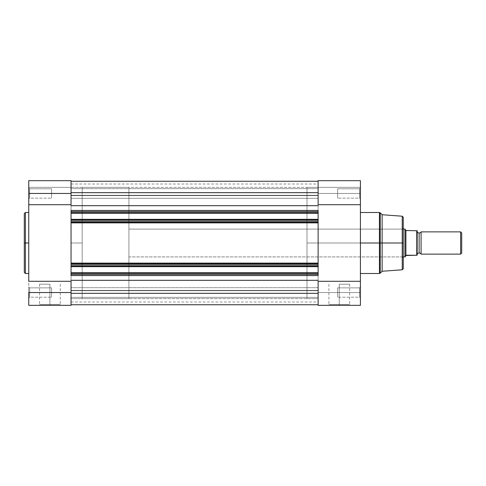 <?xml version="1.0" encoding="UTF-8"?>
<svg xmlns="http://www.w3.org/2000/svg" width="486" height="486" viewBox="0 0 486 486"><rect width="100%" height="100%" fill="white"/><g stroke="black" fill="none" stroke-linecap="round" stroke-linejoin="round"><path stroke-width="0.36" stroke-dasharray="2.43 1.82" d="M71.047 181.059L71.047 248.455L71.047 180.677L71.047 204.715L28.753 204.715L28.753 281.285L71.047 281.285L71.047 243L82.177 243L71.047 243L71.047 187.353L71.047 305.33L28.753 305.33L28.753 292.529L29.64 292.529L29.64 287.852L29.64 297.201L29.64 292.529L28.753 292.529L29.64 292.529L29.64 297.201L29.64 292.529L28.753 292.529L28.753 298.094L28.753 292.529L51.571 292.529L51.571 297.201L51.571 292.529L29.64 292.529L29.64 297.201L29.64 292.529L51.571 292.529L51.571 297.201L51.571 292.529L29.64 292.529L29.64 297.201L29.64 292.529L51.571 292.529L29.64 292.529L29.64 287.852L29.64 292.529L51.571 292.529L51.571 287.852L51.571 297.201L51.571 292.529L29.64 292.529L29.64 287.852L29.64 292.529L28.753 292.529L28.753 298.094L28.753 180.713M29.64 193.471L29.64 198.148L29.64 193.471L28.753 193.471L29.64 193.471L29.64 198.148L29.64 193.471L28.753 193.471L28.753 199.035L28.753 193.471L51.571 193.471L51.571 198.148L51.571 193.471L29.64 193.471L29.64 198.148L29.64 193.471L51.571 193.471L51.571 198.148L51.571 193.471L29.64 193.471L29.64 198.148L29.64 193.471L51.571 193.471L29.64 193.471L29.64 188.799L29.64 193.471L51.571 193.471L51.571 188.799L51.571 198.148L51.571 193.471L29.64 193.471L29.64 188.799L29.64 193.471L28.753 193.471L28.753 199.035L28.753 187.906L28.753 199.035L28.753 187.906L28.753 199.035L28.753 193.471L29.64 193.471L29.64 188.799L29.64 193.471L28.753 193.471L28.753 187.906L28.753 193.471L29.64 193.471L29.64 188.799L29.64 193.471M49.9 304.436L39.53 304.436L49.9 304.436L49.9 284.182L39.53 284.182L49.9 284.182L49.9 304.436L39.53 304.436L49.9 304.436L49.9 284.182L49.9 304.436L60.264 304.436L49.9 304.436L49.9 305.33L38.643 305.33L61.157 305.33L49.9 305.33L49.9 304.436L60.264 304.436L49.9 304.436M25.412 273.497L25.412 243L28.753 243L28.753 273.497L28.753 212.504L28.753 243L25.412 243L25.412 212.504L25.412 243L24.3 243L24.3 213.615M24.3 272.385L24.3 243L25.412 243L25.412 212.504M82.177 243L82.177 187.353L82.177 298.647L82.177 187.353L82.177 243L71.047 243L71.047 298.647L71.047 243L82.177 243L82.177 298.647L82.177 187.353L128.918 187.353L128.918 298.647L82.177 298.647L82.177 243M28.753 293.611L28.753 286.965L28.753 293.611M28.753 240.011L28.753 212.504L28.753 240.011M318.123 263.12L71.047 263.12L71.047 263.868L318.123 263.868L71.047 263.868L318.123 263.868L71.047 263.868L71.047 264.979L71.047 263.807L318.123 263.868L318.123 264.979L71.047 264.979L71.047 266.68L71.047 266.121L318.123 266.121L318.123 266.68L71.047 266.68L318.123 266.68L318.123 266.036L71.047 266.036L318.123 266.036L318.123 266.68L71.047 266.68L71.047 266.036L318.123 266.036L71.047 266.036L318.123 266.036L318.123 266.68L71.047 266.68L318.123 266.68L71.047 266.68L71.047 266.036L318.123 266.036L71.047 266.036L71.047 273.387L71.047 266.036L71.047 266.68L71.047 266.036L318.123 266.036L318.123 273.387L71.047 273.387L318.123 273.387L71.047 273.387L71.047 272.743L318.123 272.743L71.047 272.743L71.047 273.387L318.123 273.387L71.047 273.387L318.123 273.387L71.047 273.387L318.123 273.387L318.123 272.743L71.047 272.743L318.123 272.743L71.047 272.743L71.047 273.387L71.047 272.743L71.047 273.302L318.123 273.302L71.047 273.302L71.047 272.743L71.047 273.387L71.047 272.743L318.123 272.743L318.123 274.444L71.047 274.444L71.047 273.302L71.047 275.556L318.123 275.556L71.047 275.556L71.047 274.444L318.123 274.444L318.123 275.556L71.047 275.556L71.047 304.746L318.123 304.746L318.123 280.307L71.047 280.307L71.047 293.331L71.047 275.556L318.123 275.556L318.123 293.331L318.123 275.556L71.047 275.677L318.123 275.556L318.123 264.979L71.047 264.979L71.047 266.121L318.123 266.121L318.123 263.12L71.047 263.388L71.047 243L71.047 304.746L71.047 290.379L318.123 290.379L318.123 290.707L71.047 290.707L71.047 290.379L318.123 290.379L71.047 290.379L71.047 304.746L71.047 295.506L71.047 298.647L318.123 298.647L318.123 187.353L71.047 187.353L71.047 180.671L71.047 204.715L28.753 204.715L28.753 180.671L28.753 187.353L71.047 187.353L28.753 187.353L28.753 180.671L71.047 180.671L71.047 187.353L28.753 187.353L71.047 187.353L71.047 298.647L71.047 204.715L71.047 281.285L71.047 222.612L318.123 222.88L318.123 263.631L318.123 210.323L71.047 210.444L71.047 192.669L71.047 210.444L318.123 210.444L71.047 210.444L318.123 210.444L71.047 210.444L318.123 210.444L318.123 192.669L318.123 212.698L71.047 212.698L71.047 210.444L71.047 211.556L318.123 211.556L71.047 211.556L71.047 212.698L318.123 212.698L318.123 213.257L71.047 213.257L71.047 212.613L71.047 213.257L71.047 212.698L71.047 213.257L318.123 213.257L318.123 212.613L318.123 213.257L71.047 213.257L71.047 212.613L71.047 213.257L71.047 212.613L318.123 212.613L71.047 212.613L318.123 212.613L71.047 212.613L71.047 213.257L318.123 213.257L71.047 213.257L318.123 213.257L318.123 212.613L71.047 212.613L71.047 219.964L71.047 212.613L318.123 212.613L71.047 212.613L318.123 212.613L318.123 219.964L318.123 219.32L71.047 219.32L71.047 219.964L318.123 219.964L71.047 219.964L318.123 219.964L318.123 219.32L71.047 219.32L71.047 219.964L318.123 219.964L318.123 219.32L71.047 219.32L71.047 219.964L318.123 219.964L71.047 219.964L318.123 219.964L71.047 219.964L71.047 219.32L318.123 219.32L318.123 219.879L71.047 219.879L71.047 219.32L318.123 219.32L71.047 219.32L71.047 221.021L71.047 219.879L318.123 219.879L318.123 222.132L71.047 222.193L71.047 221.021L318.123 221.021L71.047 221.021L71.047 222.132L318.123 222.132L71.047 222.132L318.123 222.132L71.047 222.132L71.047 222.88L318.123 222.88M28.753 305.33L71.047 305.33L71.047 281.285L28.753 281.285L28.753 305.33M51.571 292.529L51.571 287.852L51.571 292.529M51.571 193.471L51.571 198.148L51.571 193.471M49.9 284.182L39.53 284.182L49.9 284.182M24.3 243L24.3 272.385L24.3 243M25.412 243L25.412 273.497L25.412 243M49.9 305.33L61.157 305.33L49.9 305.33M28.753 292.529L28.753 286.965L28.753 292.529L29.64 292.529L28.753 292.529L28.753 286.965L28.753 292.529M28.753 193.471L28.753 187.906L28.753 193.471M29.64 292.529L29.64 287.852L29.64 292.529M71.047 195.621L71.047 195.293L318.123 195.293L318.123 195.621L71.047 195.621L318.123 195.621L71.047 195.621L71.047 184.012L71.047 195.621L318.123 195.621L318.123 181.254L318.123 195.621L318.123 184.012L318.123 195.621L318.123 195.293L71.047 195.293L71.047 181.254L71.047 195.293L71.047 181.254L318.123 181.254L318.123 205.693L71.047 205.693L71.047 192.669L318.123 192.669L71.047 192.669L71.047 181.254L318.123 181.254L318.123 195.293L71.047 195.293L71.047 181.254L71.047 205.693L318.123 205.693L318.123 181.254L318.123 195.293L71.047 195.293L71.047 195.621L318.123 195.621L71.047 195.408L318.123 195.408L318.123 184.012L318.123 195.408L71.047 195.408L71.047 184.012L71.047 195.621M318.123 198.312L318.123 188.629L71.047 188.629L71.047 198.312L318.123 198.312L318.123 188.629L71.047 188.629L71.047 198.312L318.123 198.312L318.123 188.629L318.123 198.312L318.123 188.629L318.123 198.312L71.047 198.312L71.047 188.629L71.047 198.221L71.047 188.629L318.123 188.629L318.123 198.312L71.047 198.312L71.047 188.629L318.123 188.629L318.123 198.312M318.123 297.371L318.123 287.688L71.047 287.688L71.047 297.371L318.123 297.371L318.123 287.688L71.047 287.688L71.047 297.371L318.123 297.371L318.123 287.688L318.123 297.371L318.123 287.688L318.123 297.371L71.047 297.371L71.047 287.688L71.047 297.274L71.047 287.688L318.123 287.688L318.123 297.371L71.047 297.371L71.047 287.688L318.123 287.688L318.123 297.371M318.123 290.707L318.123 301.988L318.123 290.379L318.123 290.707L71.047 290.707L71.047 304.746L71.047 293.331L318.123 293.331L318.123 304.746L318.123 290.707L71.047 290.707L71.047 304.746L318.123 304.746L318.123 290.379L71.047 290.379L71.047 290.707L318.123 290.707M318.123 298.647L318.123 187.353L318.123 298.647L71.047 298.647L71.047 187.353L71.047 243L71.047 187.353L318.123 187.353L318.123 298.647L318.123 243L306.994 243L318.123 243L318.123 187.353L318.123 298.38L318.123 180.677L318.123 243L318.123 193.471L360.418 193.471L359.531 193.471L359.531 198.148L359.531 193.471L360.418 193.471L360.418 199.035L360.418 193.471L359.531 193.471L359.531 198.148L359.531 193.471L360.418 193.471L360.418 204.715L318.123 204.715L318.123 298.647L306.994 298.647L306.994 187.353L306.994 256.912L306.994 243L402.378 243L402.378 256.912L402.378 243L403.271 243L306.994 243L402.378 243L402.378 256.912L402.378 243L306.994 243L306.994 229.088L306.994 298.38L306.994 187.353L306.994 256.912L306.994 229.088L306.994 243L318.123 243L306.994 243L306.994 298.647M71.047 290.592L318.123 290.592L71.047 290.592L71.047 301.988L71.047 290.592L318.123 290.592L318.123 301.988L318.123 290.379L71.047 290.592M71.047 293.331L318.123 293.331L318.123 280.307L71.047 280.307L71.047 293.331M71.047 263.12L71.047 222.88M71.047 222.132L318.123 222.132M71.047 263.868L318.123 263.868M359.531 292.529L359.531 297.201L359.531 292.529L360.418 292.529L359.531 292.529L359.531 297.201L359.531 292.529L360.418 292.529L360.418 298.094L360.418 292.529L337.606 292.529L337.606 297.201L337.606 292.529L359.531 292.529L359.531 297.201L359.531 292.529L337.606 292.529L337.606 297.201L337.606 292.529L359.531 292.529L359.531 297.201L359.531 292.529L337.606 292.529L359.531 292.529L359.531 287.852L359.531 292.529L337.606 292.529L337.606 287.852L337.606 297.201L337.606 292.529L359.531 292.529L359.531 287.852L359.531 292.529L360.418 292.529L360.418 305.33L318.123 305.33L318.123 292.529L360.418 292.529L360.418 305.33L318.123 305.33L318.123 180.671L318.123 193.471L360.418 193.471L360.418 298.094L360.418 286.965L360.418 298.094L360.418 292.529L318.123 292.529L318.123 281.285L360.418 281.285L360.418 292.529L359.531 292.529L359.531 287.852L359.531 292.529L360.418 292.529L360.418 286.965L360.418 292.529L359.531 292.529L359.531 287.852L359.531 292.529M339.271 304.436L349.641 304.436L339.271 304.436L339.271 284.182L349.641 284.182L339.271 284.182L339.271 304.436L349.641 304.436L339.271 304.436L339.271 284.182L339.271 304.436L328.907 304.436L339.271 304.436L339.271 305.33L350.534 305.33L328.014 305.33L339.271 305.33L339.271 304.436L328.907 304.436L339.271 304.436M403.271 217.449L403.271 257.805L403.271 217.321L403.271 243L402.238 243L402.238 216.215L402.238 243L380.222 243L380.222 212.832L380.222 243L379.432 243L379.432 212.504L379.432 243L360.418 243L360.418 212.504L360.418 273.497L360.418 212.504L360.418 243L379.432 243L379.432 273.497M337.606 193.471L337.606 198.148L337.606 193.471L359.531 193.471L337.606 193.471L337.606 198.148L337.606 193.471L359.531 193.471L359.531 198.148L359.531 193.471L337.606 193.471L359.531 193.471L359.531 198.148L359.531 193.471L337.606 193.471L337.606 198.148L337.606 193.471L359.531 193.471L359.531 188.799L359.531 193.471L337.606 193.471L337.606 188.799L337.606 198.148L337.606 193.471M380.222 273.168L380.222 212.832M382.124 214.733L382.124 243L382.124 214.733M379.432 212.504L379.432 243L402.238 243L402.238 269.785M402.238 216.215L402.238 243L403.271 243L403.271 268.679M360.418 180.725L360.418 199.035L360.418 187.906L360.418 199.035L360.418 193.471L359.531 193.471L359.531 188.799L359.531 193.471L360.418 193.471L360.418 187.906L360.418 193.471L359.531 193.471L359.531 188.799L359.531 193.471L360.418 193.471L360.418 180.671L360.418 187.353L318.123 187.353L360.418 187.353L360.418 180.671L318.123 180.671M382.124 271.267L382.124 243L382.124 271.267M403.271 243L403.271 268.679L403.271 243L402.378 243L402.378 229.088L402.378 243L403.271 243L403.271 228.195L403.271 243M360.418 243L360.418 273.497L360.418 243M337.606 292.529L337.606 287.852L337.606 292.529M360.418 187.353L318.123 187.353L360.418 187.353M360.418 204.715L318.123 204.715L318.123 281.285L360.418 281.285L360.418 204.715M402.238 243L402.238 269.785L402.238 243M380.222 243L380.222 273.168L380.222 243M379.432 243L379.432 273.497L379.432 243M339.271 284.182L349.641 284.182L339.271 284.182M402.378 243L402.378 229.088L402.378 243M339.271 305.33L328.014 305.33L339.271 305.33M360.418 292.529L360.418 286.965L360.418 292.529M359.531 193.471L359.531 188.799L359.531 193.471M421.076 254.129L421.076 231.871L421.076 254.129M419.126 232.982L419.126 253.018L419.126 232.982M460.619 231.871L460.619 254.129L460.619 231.871M461.7 232.952L461.7 253.048L461.7 232.952M416.988 230.759L417.182 255.241L406.387 255.241L404.935 256.912L404.935 229.088L404.935 256.912M403.271 256.912L128.918 256.912L128.918 229.088L403.271 229.088L128.918 229.088L128.918 243L128.918 187.353L82.177 187.353L82.177 298.647L128.918 298.647L128.918 187.353L128.918 256.912L128.918 229.088L128.918 256.912L403.271 256.912M417.182 254.129L417.182 231.871L417.182 254.129M406.053 230.704L404.935 229.088L406.053 230.704M416.733 255.241L416.885 230.759L406.387 230.759L416.733 230.759L416.733 255.241L405.907 255.502L405.907 230.498L405.907 255.502M128.918 298.647L128.918 248.455L128.918 298.647M417.182 230.759L416.988 255.241M29.64 297.201L28.753 298.094L29.64 297.201L51.571 297.201L29.64 297.201M29.64 198.148L28.753 199.035L29.64 198.148L51.571 198.148L29.64 198.148M39.53 284.182L39.53 304.436L38.643 305.33M71.047 187.353L82.177 187.353M71.047 298.647L82.177 298.647M51.571 188.799L29.64 188.799L28.753 187.906L29.64 188.799L51.571 188.799M51.571 287.852L29.64 287.852L28.753 286.965L29.64 287.852L51.571 287.852M60.264 284.182L60.264 304.436L61.157 305.33M71.047 301.988L318.123 301.988M71.047 184.012L318.123 184.012M359.531 198.148L360.418 199.035L359.531 198.148L337.606 198.148L359.531 198.148M359.531 297.201L360.418 298.094L359.531 297.201L337.606 297.201L359.531 297.201M349.641 284.182L349.641 304.436L350.534 305.33M306.994 256.912L402.378 256.912L403.271 257.805M318.123 187.353L306.994 187.353M306.994 229.088L402.378 229.088L403.271 228.195M337.606 188.799L359.531 188.799L360.418 187.906L359.531 188.799L337.606 188.799M337.606 287.852L359.531 287.852L360.418 286.965L359.531 287.852L337.606 287.852M328.907 284.182L328.907 304.436L328.014 305.33"/><path stroke-width="0.73" d="M25.412 273.497L24.3 272.385L24.3 243L24.3 272.385L24.3 243L25.412 243L25.412 273.497L25.412 212.504L24.3 213.615L24.3 243L24.3 213.615L24.3 243L25.412 243L25.412 212.504L25.412 243L28.753 243L25.412 243L25.412 273.497L28.753 273.497M28.753 305.33L71.047 305.33L71.047 292.529L28.753 292.529L28.753 305.33L28.753 292.529L71.047 292.529L71.047 281.285L28.753 281.285L28.753 204.715L71.047 204.715L71.047 193.471L28.753 193.471L28.753 281.285L71.047 281.285L71.047 305.33L28.753 305.33M28.753 180.713L28.753 204.715L71.047 204.715L71.047 180.719M71.047 180.713L71.047 181.059M28.753 180.671L28.753 193.471L71.047 193.471L71.047 180.671L28.753 180.671M318.123 222.132L318.123 219.879L71.047 219.879L71.047 221.021L71.047 219.32L318.123 219.32L71.047 219.32L71.047 213.257L318.123 213.257L71.047 213.257L71.047 212.698L318.123 212.698L71.047 212.698L71.047 219.879L318.123 219.879L318.123 211.556L71.047 211.556L71.047 212.698L71.047 210.444L71.047 211.556L318.123 211.556L318.123 210.444L71.047 210.444L318.123 210.444L318.123 222.132L71.047 222.132L318.123 222.132L318.123 263.12L318.123 222.88L71.047 222.88L71.047 263.12L318.123 263.12L318.123 275.556L318.123 273.302L71.047 273.302L71.047 275.556L318.123 275.556L71.047 275.556L71.047 274.444L318.123 274.444L71.047 274.444L71.047 273.302L318.123 273.302L318.123 272.743L71.047 272.743L71.047 273.302L71.047 266.68L71.047 272.743L318.123 272.743L318.123 266.68L71.047 266.68L318.123 266.68L318.123 266.121L71.047 266.121L71.047 264.979L71.047 266.121L318.123 266.121L318.123 263.868L71.047 263.868L71.047 264.979L318.123 264.979L71.047 264.979L71.047 263.12L318.123 263.12M71.047 222.132L71.047 221.021L318.123 221.021L71.047 221.021L71.047 263.12M71.047 205.693L318.123 205.693L71.047 205.693M318.123 280.307L71.047 280.307L318.123 280.307M71.047 293.331L318.123 293.331L71.047 293.331M71.047 304.746L318.123 304.746L71.047 304.746M71.047 181.254L318.123 181.254L71.047 181.254M71.047 192.669L318.123 192.669L71.047 192.669M318.123 222.88L71.047 222.88M318.123 263.868L71.047 263.868M380.222 273.168L382.124 271.267L382.124 243L382.124 271.267L402.238 269.785L402.238 243L379.432 243L379.432 212.504L380.222 212.832L380.222 273.168L379.432 273.497L379.432 243L360.418 243L379.432 243L379.432 212.504L379.432 243L380.222 243L380.222 212.832L380.222 243L382.124 243L382.124 214.733L382.124 243L402.238 243L402.238 216.215L402.238 243L403.271 243L403.271 217.449M402.238 269.785L403.271 268.679L403.271 243L402.238 243L402.238 216.215L403.271 217.321M318.123 180.671L360.418 180.671L360.418 204.715L318.123 204.715L318.123 180.671L318.123 204.715L360.418 204.715L360.418 281.285L318.123 281.285L318.123 305.33L360.418 305.33L360.418 180.725M360.418 305.33L318.123 305.33L318.123 281.285L360.418 281.285L360.418 305.33M403.271 243L403.271 268.679L403.271 243M402.238 243L402.238 269.785L402.238 243M380.222 243L380.222 273.168L380.222 243M379.432 243L379.432 273.497L379.432 243M421.076 231.871A2.26 2.26 0 0 1 419.126 232.982A2.26 2.26 0 0 0 421.076 231.871L421.076 254.129A2.26 2.26 0 0 0 419.126 253.018A2.26 2.26 0 0 1 421.076 254.129L460.619 254.129L421.076 254.129L421.076 231.871L460.619 231.871L461.7 232.952L460.619 231.871L460.619 254.129L461.7 253.048L460.619 254.129L460.619 231.871L421.076 231.871M419.126 253.018L419.126 232.982L419.126 253.018A2.26 2.26 0 0 0 417.182 254.129A2.26 2.26 0 0 1 419.126 253.018M417.182 231.871A2.26 2.26 0 0 0 419.126 232.982A2.26 2.26 0 0 1 417.182 231.871M405.184 229.447L405.907 230.498L404.935 229.088L403.271 229.088L404.935 229.088L404.935 256.912L405.907 255.502L404.935 256.912L403.271 256.912L404.935 256.912L406.387 255.241L417.164 255.241L416.988 230.759M417.164 255.241L417.182 230.759M404.935 256.912L405.002 229.179M405.907 230.498L416.885 230.759L405.907 230.498L405.907 255.502L405.907 230.498M405.907 255.502L416.733 255.241L416.885 230.759M461.7 253.048L461.7 232.952L461.7 253.048M416.733 230.759L416.885 255.241M25.412 212.504L28.753 212.504M380.222 212.832L382.124 214.733L402.238 216.215M379.432 212.504L360.418 212.504M379.432 273.497L360.418 273.497"/></g></svg>
